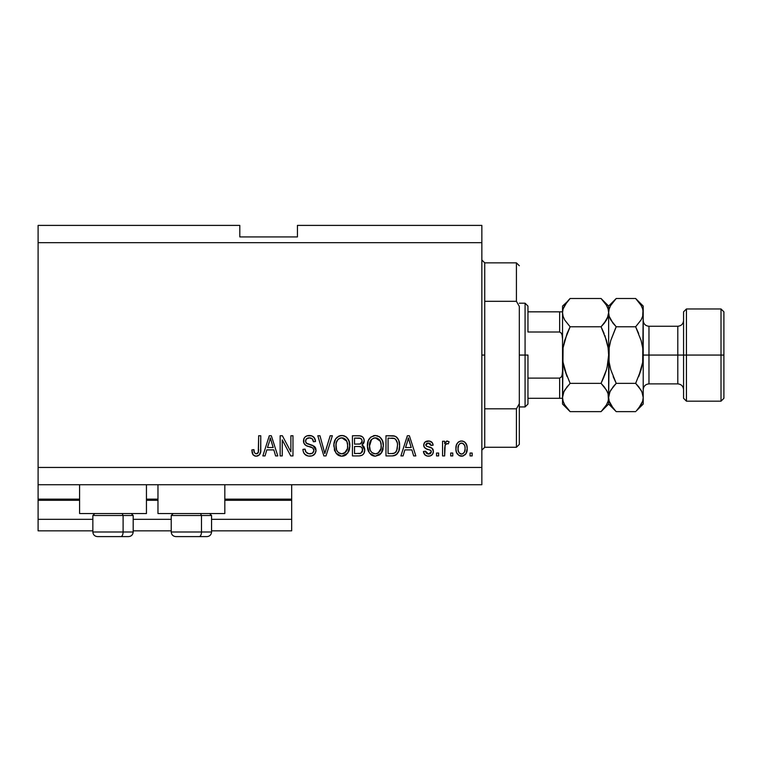 <?xml version="1.0" encoding="UTF-8"?>
<svg xmlns="http://www.w3.org/2000/svg" width="762" height="762" viewBox="0 0 762 762"><rect width="100%" height="100%" fill="white"/><g stroke="black" fill="none" stroke-linecap="round" stroke-linejoin="round"><path stroke-width="1.14" d="M291.675 530.838L211.569 530.838L291.675 530.838L291.675 519.313L211.569 519.313L291.675 519.313L291.675 500.291L224.819 500.291L291.675 500.291L291.675 530.838M171.221 530.838L133.188 530.838L171.221 530.838M92.85 530.838L38.1 530.838L92.85 530.838M171.221 519.313L133.188 519.313L171.221 519.313M92.85 519.313L38.1 519.313L38.1 530.838L38.1 519.313L92.85 519.313M157.972 500.291L146.447 500.291L157.972 500.291M38.1 499.234L38.1 500.291L79.591 500.291L38.1 500.291L38.1 519.313L38.1 499.139L79.591 499.139L38.1 499.139L38.1 484.737L38.1 499.139M291.675 499.139L291.675 484.737L291.675 499.139L224.819 499.139L291.675 499.139L291.675 500.291L291.675 499.234M157.972 499.139L146.447 499.139L157.972 499.139M79.591 513.55L79.591 484.737L79.591 513.55L146.447 513.55L146.447 484.737L146.447 513.55L79.591 513.55M224.819 513.55L224.819 484.737L224.819 513.55L157.972 513.55L224.819 513.55M157.972 484.737L157.972 513.55L157.972 484.737M38.1 225.4L239.801 225.4L38.1 225.4L38.1 467.449L481.851 467.449L481.851 242.687L38.1 242.687L481.851 242.687L481.851 225.4L297.437 225.4L481.851 225.4L481.851 467.449L38.1 467.449L38.1 484.737L481.851 484.737L38.1 484.737L38.1 225.4M282.245 455.924L282.245 439.865L282.245 455.924L280.149 455.924L280.149 435.75L282.378 435.75L290.884 451.828L290.884 435.75L292.979 435.75L292.979 455.924L290.741 455.924L282.245 439.865L290.741 455.924L292.979 455.924L292.979 435.75L290.884 435.75L290.884 451.828L282.378 435.75L280.149 435.75L280.149 455.924L282.245 455.924L280.149 455.924L280.149 435.75L282.378 435.75M310.286 456.162L309.686 456.181C313.544 456.067 315.659 454.114 316.04 450.304L314.982 453.742L312.087 455.847L308.334 456.086L304.781 454.304L303.39 452.018L302.933 449.37L305.029 449.104L306.095 452.18L308.924 453.752L312.287 453.276L313.925 450.742L312.915 448.085L305.924 445.437L303.848 443.093L303.857 438.798L305.133 436.95L307.076 435.807L311.706 435.854L314.401 437.845L315.516 441.512L313.42 441.769L312.296 438.874L309.382 437.845L306.21 439.093L305.591 441.608L306.924 443.617L314.23 446.275L315.611 448.075L316.04 450.304L312.925 445.494L306.219 443.113L305.552 441.065C305.829 438.883 307.105 437.807 309.382 437.845C311.877 437.94 313.23 439.255 313.42 441.769L315.516 441.512C315.22 437.683 313.153 435.673 309.315 435.483C305.714 435.626 303.762 437.464 303.457 441.017C303.809 444.17 305.619 446.018 308.905 446.551C311.629 446.751 313.315 448.027 313.944 450.371C313.649 452.695 312.287 453.847 309.867 453.828C306.915 453.638 305.305 452.066 305.029 449.104L302.933 449.37C303.19 453.647 305.438 455.914 309.686 456.181L309.677 456.181M325.698 450.38L330.184 435.75L332.356 435.75L326.003 455.924L323.84 455.924L317.811 435.75L319.964 435.75L324.812 453.561L330.184 435.75L332.356 435.75L330.184 435.75L324.812 453.561L319.964 435.75L317.811 435.75L323.84 455.924L326.003 455.924L323.84 455.924L317.811 435.75L319.964 435.75L324.364 451.742M342.271 456.162L340.1 455.99L337.042 454.343L334.604 450.599L333.927 444.236L335.604 438.96L339.119 435.997L342.767 435.54L346.224 436.959L348.958 440.731L349.806 446.808L348.739 451.447L345.929 454.933L341.833 456.181L347.777 453.095L349.825 445.856C349.977 439.988 347.32 436.531 341.852 435.483C336.271 436.559 333.604 440.103 333.851 446.103L335.89 453.019L341.395 456.162M379.428 454.962L375.371 456.181L373.628 455.99L369.418 453.019L367.408 447.018L368.284 440.617L370.789 437.112L375.38 435.483L379.762 436.959L382.486 440.731L383.362 445.856L382.276 451.447L379.466 454.933L375.371 456.181L381.305 453.095L383.362 445.856C383.505 439.988 380.848 436.531 375.38 435.483C369.799 436.559 367.132 440.103 367.379 446.103L369.418 453.019L374.933 456.162M452.78 453.038L452.78 455.924L450.685 455.924L450.685 453.038L452.78 453.038L450.685 453.038L450.685 455.924L452.78 455.924L450.685 455.924L450.685 453.038L452.78 453.038L452.78 455.924L452.78 453.038M461.896 456.171L461.553 456.181C465.582 455.39 467.458 452.809 467.182 448.437L466.039 453.647L462.886 456.028L459.01 455.524L456.524 452.504L455.933 449.247L456.381 445.075L457.943 442.436L460.229 441.141L462.848 441.141L465.106 442.417L466.554 444.579L467.182 448.437C467.354 444.217 465.477 441.731 461.553 440.988C457.571 441.75 455.695 444.284 455.924 448.58C455.705 452.876 457.581 455.4 461.553 456.181L461.22 456.171M257.365 456.057L255.308 456.105L253.336 455.105L252.241 453.038L251.86 449.894L253.956 449.637L254.327 452.285L255.327 453.59L256.985 453.723L258.27 452.628L258.67 435.75L260.766 435.75L260.614 451.752L259.347 454.933L256.203 456.181C259.651 455.495 261.166 453.257 260.766 449.437L260.766 435.75L258.67 435.75L258.394 452.304L256.299 453.828C254.479 453.209 253.689 451.818 253.956 449.637L251.86 449.894L253.051 454.762L255.756 456.162M403.088 455.924L404.851 449.894L403.088 455.924L400.907 455.924L407.356 435.75L409.394 435.75L415.842 455.924L413.661 455.924L411.899 449.894L404.851 449.894L411.899 449.894L413.661 455.924L415.842 455.924L409.394 435.75L407.356 435.75L400.907 455.924L403.088 455.924L400.907 455.924L407.356 435.75L409.394 435.75L415.842 455.924L413.661 455.924M428.435 456.181L428.435 456.181C431.511 456.067 433.159 454.495 433.387 451.447L432.625 454.2L430.34 455.905L427.482 456.114L424.939 454.914L423.434 451.466L425.529 451.209L426.425 453.323L428.577 454.085L430.463 453.542L431.292 451.809L430.711 450.399L426.072 448.704L424.12 446.97L423.777 444.294L425.053 442.036L429.235 441.046L432.283 442.684L433.13 445.179L431.035 445.437L430.254 443.684L428.425 443.084L426.682 443.427L425.806 445.056L426.682 446.218L432.102 448.256L433.387 451.447C433.159 448.799 431.625 447.294 428.806 446.932L426.453 446.094L425.796 444.875L428.425 443.084L431.035 445.437L433.13 445.179C432.74 442.436 431.149 441.036 428.349 440.988C425.529 441.027 423.977 442.417 423.701 445.17C424.215 447.818 425.929 449.313 428.844 449.666L430.816 450.475L431.292 451.809L428.577 454.085L425.529 451.209L423.434 451.466C423.815 454.457 425.482 456.028 428.435 456.181L427.958 456.162M438.626 453.038L438.626 455.924L436.531 455.924L436.531 453.038L438.626 453.038L436.531 453.038L436.531 455.924L438.626 455.924L436.531 455.924L436.531 453.038L438.626 453.038L438.626 455.924L438.626 453.038M445.16 444.932L444.656 455.924L442.56 455.924L442.56 441.246L444.656 441.246L444.656 443.589L446.656 441.055L449.104 441.769L448.323 443.865L446.627 443.627L445.341 444.56L444.656 448.313L445.027 445.322L446.903 443.608L448.323 443.865L449.104 441.769L447.132 440.988L444.656 443.589L444.656 441.246L442.56 441.246L442.56 455.924L444.656 455.924L442.56 455.924L442.56 441.246L444.656 441.246M472.164 453.038L472.164 455.924L470.068 455.924L470.068 453.038L472.164 453.038L470.068 453.038L470.068 455.924L472.164 455.924L470.068 455.924L470.068 453.038L472.164 453.038L472.164 455.924L472.164 453.038M392.382 455.914L391.925 455.924C397.402 455.095 399.955 451.695 399.602 445.722L398.774 451.085L396.135 454.847L392.83 455.886L385.982 455.924L385.982 435.75L393.278 435.816L396.145 436.75L398.669 440.131L399.602 445.722C399.926 441.427 398.355 438.226 394.868 436.121L385.982 435.75L385.982 455.924L391.925 455.924L385.982 455.924L385.982 435.75M358.654 455.924C362.55 455.886 364.588 453.914 364.76 449.999L363.884 453.495L362.198 455.209L359.264 455.905L352.444 455.924L352.444 435.75L359.759 435.797L362.655 436.997L363.836 438.741L364.198 441.446L363.674 443.236L361.988 445.046L364.131 447.075L364.76 449.999L361.988 445.046L364.236 440.817C363.931 437.455 362.093 435.769 358.702 435.75L352.444 435.75L352.444 455.924L358.654 455.924L352.444 455.924L352.444 435.75L360.264 435.864M265.043 455.924L266.795 449.894L265.043 455.924L262.861 455.924L269.3 435.75L271.339 435.75L277.787 455.924L275.615 455.924L273.844 449.894L266.795 449.894L273.844 449.894L275.615 455.924L277.787 455.924L271.339 435.75L269.3 435.75L262.861 455.924L265.043 455.924L262.861 455.924L269.3 435.75L271.339 435.75L277.787 455.924L275.615 455.924M481.851 484.737L481.851 467.449L481.851 484.737M239.801 236.925L239.801 225.4L239.801 236.925L297.437 236.925L239.801 236.925M297.437 225.4L297.437 236.925L297.437 225.4M252.708 454.2L252.451 453.647M252.232 453.028L252.079 452.409M251.86 449.894L253.956 449.637L253.984 450.304M254.156 451.647L254.327 452.295M256.985 453.723L257.604 453.409L256.985 453.723M257.87 453.171L258.575 451.352M258.661 450.285L258.67 449.599M258.67 435.75L260.766 435.75L260.728 450.609M260.452 452.657L260.175 453.552M259.985 454L259.671 454.514M259.328 454.943L257.851 455.914M255.308 456.105L254.451 455.867M251.87 450.533L251.908 451.161M259.994 453.971L260.614 451.752M408.918 439.931L408.375 437.845L407.441 441.665L408.375 437.845L411.204 447.532L405.536 447.532L407.441 441.665L405.536 447.532L411.204 447.532L408.765 439.407M409.318 441.312L409.099 440.588M426.11 455.724L424.148 453.828M424.929 454.904L424.453 454.323M424.939 454.914L423.624 452.399M423.434 451.466L425.529 451.209L425.796 452.314M427.882 454.028L430.035 453.809L431.121 452.714M431.044 450.771L431.273 451.447M429.349 449.828L430.597 450.323M430.34 450.199L429.863 449.999M427.977 449.399L427.301 449.18M424.644 447.723L424.196 447.113M424.12 446.97L423.796 446.094M423.729 445.637L424.215 443.055M424.463 442.674L425.063 442.036M426.31 441.312L425.787 441.541M427.911 440.998L428.796 441.007M430.092 441.227L430.921 441.56M431.663 442.036L432.273 442.674M432.711 443.474L433.064 444.741M433.13 445.179L431.035 445.437L430.682 444.246M429.339 443.198L428.425 443.084M425.853 444.437L425.834 445.246M425.815 444.656L426.453 446.094L428.12 446.732M429.654 447.199L430.473 447.475M432.692 448.885L432.997 449.428M433.111 449.704L433.264 450.218M433.387 451.447L433.368 451.933M433.321 452.409L433.197 452.933M430.34 455.905L432.625 454.2L431.378 455.419M425.367 448.332L427.063 449.094M449.104 441.769L448.323 443.865L446.37 443.703M445.637 444.179L446.608 443.636M444.656 455.924L444.656 448.313M445.027 445.322L445.322 444.598M460.877 456.143L460.238 456.028M459.572 455.8L457.133 453.714M456.524 452.504L457.114 453.695M456.152 451.199L455.971 449.913M455.933 447.923L455.971 447.246M456.371 445.084L456.686 444.246M457.943 442.436L458.991 441.646M460.258 441.131L460.877 441.027M462.239 441.027L463.286 441.274M464.058 441.627L464.601 441.979M465.115 442.417L466.925 445.827M466.935 445.865L467.125 447.113M467.182 448.437L467.173 449.113M466.611 452.409L466.354 453.057M466.601 452.438L466.392 452.952M466.02 453.666L465.191 454.704M463.372 455.876L462.258 456.143M466.554 444.579L466.277 443.979M465.953 443.417L465.553 442.893M459.905 443.579L458.676 445.046L458.019 448.58C457.772 445.665 458.924 443.836 461.496 443.084C464.134 443.789 465.334 445.618 465.087 448.58L464.953 446.732M464.953 450.428L465.087 448.58C465.334 451.485 464.172 453.323 461.601 454.085L463.039 453.676M459.162 452.876L458.153 450.409L459.115 452.818M459.2 452.923L461.601 454.085C458.962 453.38 457.762 451.542 458.019 448.58L458.248 450.923M462.42 443.227L460.477 443.274M464.953 446.751L464.658 445.579M464.744 445.856L463.972 444.341M464.401 445.008L462.401 443.217M463.763 444.094L462.829 443.389M462.505 453.933L464.429 452.114L465.077 449.028M464.058 452.714L464.429 452.123M464.563 451.828L464.753 451.266M393.278 435.816L392.125 435.75M393.506 435.845L394.078 435.921M396.145 436.75L397.192 437.683M397.516 438.074L398.05 438.864M399.402 442.903L399.555 444.265M399.602 445.722L399.583 446.627M399.269 449.332L399.059 450.19M399.002 450.409L398.783 451.056M397.497 453.514L396.945 454.171M396.097 454.876L394.649 455.552M394.611 455.562L393.725 455.771L394.611 455.562M393.602 455.79L392.83 455.886M399.402 442.884L399.307 442.331M397.25 442.712L395.621 439.331M397.393 443.646L397.478 444.665L397.393 443.646M397.497 445.179L396.697 450.618L397.354 448.046M395.926 452.009L396.697 450.618C395.754 452.761 394.078 453.742 391.668 453.561L394.325 453.171M388.077 453.561L388.077 438.102L394.468 438.512L388.077 438.102L388.077 453.561L391.668 453.561L388.077 453.561M395.707 439.417L394.468 438.512C396.773 440.255 397.783 442.655 397.507 445.694L397.497 446.322M396.392 440.369L396.03 439.807M392.887 453.495L393.497 453.4M393.63 453.38L395.754 452.218M368.598 451.647L367.865 449.751M367.494 447.942L367.856 449.723M367.465 444.189L367.741 442.427M368.122 441.027L369.132 438.96M369.189 438.883L369.665 438.245M370.322 437.531L370.837 437.074M373.532 435.712L374.447 435.54M377.19 435.712L380.543 437.655M381.552 438.922L382.057 439.788M382.495 440.76L382.724 441.398M383.143 443.113L383.267 444.008M383.115 448.732L382.924 449.599M382.781 450.123L382.086 451.847M381.829 452.304L382.276 451.447M381.581 452.695L380.752 453.771M380.219 454.323L379.524 454.895M374.371 456.124L373.666 456M373.609 455.981L372.008 455.381M371.961 455.352L370.589 454.362M382.953 442.227L381.524 438.874M380.619 437.731L378.885 436.388M375.799 437.864L376.971 438.083L373.971 438.017L371.523 439.445L373.971 438.017M380.019 440.522L376.971 438.083L379.028 439.303M371.608 439.369L369.475 446.132C369.151 441.474 371.123 438.712 375.399 437.845L380.39 441.236L381.267 445.789C381.495 450.304 379.524 452.98 375.352 453.828L378.028 453.114L381.01 448.58L380.524 450.171M378.028 453.114L380.009 451.171L381.019 448.504M374.009 453.657L372.199 452.771L375.352 453.828C371.304 453.038 369.341 450.475 369.475 446.132L370.161 450.113L369.484 445.418L370.37 441.122M369.884 442.474L370.132 441.693L369.884 442.474M380.905 442.77L379.562 439.865M381.01 448.58L381.152 444.046L380.209 440.874M381.133 443.894L380.933 442.893M376.733 453.657L377.38 453.438M370.151 450.094L371.599 452.247M371.666 452.314L370.808 451.304M361.274 436.131L361.76 436.35M362.788 437.131L363.322 437.798M363.35 437.845L363.826 438.712M363.845 438.76L364.141 439.75M364.093 442.084L362.541 444.646M362.493 444.684L361.988 445.046M362.664 445.399L363.255 445.875M363.845 446.58L364.141 447.075M364.579 448.294L364.722 449.247M364.76 449.999L364.741 450.609M364.674 451.228L364.274 452.704M363.884 453.485L363.16 454.457M359.874 455.857L359.264 455.905M364.388 452.39L364.674 451.209M363.674 443.236L364.103 442.065M362.569 451.037L362.007 447.761L360.759 446.799L358.407 446.484C361.017 446.313 362.436 447.494 362.664 450.009C362.436 447.494 361.017 446.313 358.407 446.484L354.54 446.484L358.407 446.484M362.236 451.99L362.664 450.009L360.731 453.304L362.236 451.98M360.502 438.36L354.54 438.102L354.54 444.132L359.797 444.046L361.721 442.884L362.14 441.15L360.302 443.941L354.54 444.132L354.54 438.102L357.969 438.102C360.474 437.788 361.864 438.807 362.14 441.15L361.874 439.703M362.055 442.046L361.864 439.684L360.216 438.283M359.855 438.217L358.883 438.121M360.302 443.941L360.807 443.732M361.112 443.541L361.988 442.303M354.54 453.561L354.54 446.484L354.54 453.561L360.731 453.304L354.54 453.561M359.997 453.485L360.731 453.304M358.245 444.132L359.283 444.094M361.483 439.045L360.912 438.55M358.721 438.121L357.969 438.102M334.613 450.609L334.327 449.732M333.937 444.189L334.204 442.427M335.651 438.883L336.137 438.236M336.766 437.559L337.299 437.083M338.271 436.407L339.119 435.997M339.995 435.712L340.919 435.54M343.662 435.712L344.538 435.997M346.224 436.959L346.996 437.645M348.024 438.922L348.52 439.779M348.967 440.76L349.196 441.408M349.606 443.122L347.996 438.874M349.615 443.132L349.739 444.046M349.825 445.856L349.796 446.818M349.577 448.732L349.387 449.609M349.244 450.123L348.748 451.428M346.567 454.428L344.491 455.705M344.338 455.771L343.624 455.981M343.519 456L342.843 456.124M340.814 456.114L340.138 456M340.081 455.981L338.471 455.371M338.423 455.352L337.033 454.333M345.196 455.39L345.929 454.933M347.081 437.731L345.357 436.388M333.87 445.17L333.851 446.103M342.262 437.864L343.443 438.083L340.443 438.017L337.995 439.445L339.128 438.55M346.491 440.522L343.443 438.083L345.5 439.303M344.5 453.114L347.482 448.58L346.996 450.171M336.309 442.655L335.947 446.132C335.623 441.474 337.595 438.712 341.862 437.845L346.853 441.236L347.729 445.789C347.958 450.304 345.996 452.98 341.824 453.828L345.596 452.257L347.491 448.504M340.481 453.657L338.661 452.771L341.824 453.828C337.766 453.038 335.813 450.475 335.947 446.132L336.633 450.113L335.994 444.703M336.833 441.122L336.071 443.989M338.071 439.369L336.366 442.436M347.377 442.77L346.034 439.865M347.482 448.58L347.624 444.046L346.681 440.874M347.605 443.894L347.405 442.893M343.205 453.657L343.853 453.438M336.623 450.094L338.061 452.247M338.128 452.314L337.271 451.304M326.003 455.924L332.356 435.75L326.003 455.924M306.991 455.743L306.067 455.305M306.048 455.305L303.952 453.238M304.762 454.285L303.99 453.295M302.933 449.37L305.029 449.104L305.162 450.047M305.41 450.952L305.61 451.428M308.01 453.514L307.162 453.104M309.867 453.828L310.61 453.781M310.801 453.761L311.353 453.647M311.782 453.514L312.839 452.895M313.925 450.742L313.839 449.513M312.115 447.589L310.563 447.037M306.886 445.894L305.476 445.151M305.124 444.875L304.505 444.208M304.467 444.17L305.057 444.817M303.667 442.57L303.552 442.065M303.676 439.341L303.857 438.788M304.99 437.083L304.486 437.674M309.315 435.483L306.848 435.893M310.553 435.578L312.934 436.445M315.077 439.131L313.773 437.102L315.392 440.312M315.468 440.903L315.516 441.512L313.42 441.769L313.315 440.998M310.953 438.064L312.23 438.807M311.41 438.245L310.182 437.893M310.144 437.893L308.686 437.883M306.21 439.093L305.838 439.684M305.572 440.703L305.686 442.122M306.048 442.893L306.543 443.389M307.362 443.817L308.267 444.132M308.4 444.179L307.734 443.96M310.334 444.675L311.201 444.903M314.249 446.284L315.249 447.389M315.258 447.418L315.582 447.999M315.63 448.123L315.897 448.961M315.925 451.514L314.354 454.504M314.163 454.685L313.239 455.352M308.934 444.332L308.448 444.189M311.706 435.854L310.525 435.569M304.152 438.179L303.857 438.798M303.457 441.017L303.486 441.541M312.182 447.627L312.915 448.085M312.706 452.999L312.068 453.4M290.884 435.75L292.979 435.75L292.979 455.924L290.741 455.924M269.672 440.722L270.32 437.845L273.158 447.532L267.491 447.532L269.386 441.665L267.491 447.532L273.158 447.532L270.72 439.407M270.32 437.845L270.72 439.417L270.32 437.845L269.919 439.769M271.262 441.312L271.053 440.588M408.632 438.893L408.375 437.845M461.953 443.113L461.048 443.113M458.048 447.675L458.048 449.494M459.877 453.542L460.696 453.952M461.143 454.057L462.058 454.047M395.392 452.561L397.078 449.428M397.221 448.818L397.402 447.57M397.269 442.827L397.135 442.227M396.964 441.636L396.783 441.15M395.335 439.055L394.125 438.379M393.773 438.293L391.611 438.102M375.399 437.845L374.685 437.883M371.523 439.445L370.646 440.579M374.675 453.781L376.047 453.781M381.21 447.189L381.152 444.046M358.702 453.561L359.731 453.514M341.862 437.845L341.147 437.883M340.443 438.017L339.766 438.245M337.995 439.445L337.118 440.579M341.147 453.781L342.519 453.781M347.672 447.189L347.624 444.046M270.862 439.931L270.72 439.417M97.546 536.6L120.796 536.6A4.61 2.305 -90 0 0 123.101 531.99L123.101 515.512L122.13 513.55L123.101 515.512L92.85 515.512L123.101 515.512L123.101 531.99L92.954 531.99M94.812 513.55L92.85 515.512L92.85 531.99C93.126 534.781 94.669 536.324 97.46 536.6C94.669 536.324 93.126 534.781 92.85 531.99L133.188 531.99C132.912 534.781 131.369 536.324 128.578 536.6C131.369 536.324 132.912 534.781 133.188 531.99L133.188 515.512L123.101 515.512L133.188 515.512L131.226 513.55M98.288 536.6L128.549 536.6M133.083 531.99L123.101 531.99A4.61 2.305 90 0 1 120.796 536.6L128.502 536.6M175.917 536.6L199.177 536.6A4.61 2.305 -90 0 0 201.482 531.99L201.482 515.512L200.501 513.55L201.482 515.512L171.221 515.512L201.482 515.512L201.482 531.99L171.336 531.99M173.184 513.55L171.221 515.512L171.221 531.99C171.507 534.781 173.041 536.324 175.841 536.6C173.041 536.324 171.507 534.781 171.221 531.99L211.569 531.99L211.569 515.512L201.482 515.512L211.569 515.512L209.607 513.55M176.66 536.6L206.921 536.6M211.465 531.99L201.482 531.99A4.61 2.305 90 0 1 199.177 536.6L206.873 536.6M481.851 259.975L484.737 262.861L484.737 301.314L516.426 301.314L516.426 262.861L484.737 262.861L484.737 355.063L481.851 355.063L484.737 355.063L484.737 447.275L516.426 447.275L516.426 408.823L484.737 408.823L484.737 447.275L481.851 450.161M519.313 265.738L516.426 262.861L516.426 301.314L519.313 306.419L519.313 444.389L519.313 403.708L516.426 408.823L516.426 447.275L519.313 444.389M484.737 301.314L484.737 408.823L516.426 408.823L519.313 403.708L519.313 306.419L516.426 301.314L484.737 301.314M560.603 398.288L559.651 398.288L559.651 378.114L561.289 377.019L562.08 375.142L562.537 371.113L562.08 375.142L561.289 377.019L559.651 378.114L559.651 398.288L527.961 398.288L527.961 355.063L525.075 355.063L525.075 406.937L525.075 355.063L519.313 355.063L525.075 355.063L525.075 303.2L525.075 355.063L527.961 355.063L527.961 404.05L527.961 398.288L562.537 398.288M527.961 332.013L527.961 306.076L527.961 332.013L559.651 332.013L561.289 333.118L562.08 334.985L562.537 339.023L562.08 334.985L561.289 333.118L559.651 332.013L559.651 311.839L527.961 311.839L560.603 311.839L559.651 311.839L559.651 332.013L527.961 332.013M559.651 378.114L527.961 378.114L559.651 378.114M562.537 311.839L560.603 311.839L562.537 311.839M562.442 311.839L559.651 311.839M723.9 311.839L721.014 308.962L721.014 355.063L721.014 308.962L686.438 308.962L683.562 311.839L683.562 355.063L686.438 355.063L686.438 308.962L686.438 355.063L721.014 355.063L721.014 401.174L721.014 355.063L723.9 355.063L723.9 311.839L723.9 398.288L723.9 355.063L686.438 355.063L686.438 401.174L686.438 355.063L683.562 355.063L683.562 398.288L683.562 355.063L677.799 355.063L677.799 326.25C681.295 325.907 683.209 323.983 683.562 320.488M643.214 312.849L643.214 306.076L642.671 316.306L641.109 319.907L635.641 326.784L641.099 340.49L642.661 347.691L643.214 355.063L648.976 355.063L648.976 383.886L677.799 383.886L677.799 355.063L648.976 355.063L648.976 326.25L648.976 355.063L643.214 355.063L643.214 404.05L643.214 312.639L642.671 362.388L641.099 369.627L635.641 383.353L641.08 390.182L642.661 393.773L643.214 397.488L642.671 401.145L641.109 404.755L636.327 410.928M569.443 410.947L564.671 404.793L563.099 401.203L562.537 397.488L563.08 393.83L564.642 390.23L570.109 383.353L601.066 383.353L606.504 390.182L608.076 393.773L608.638 397.488L608.095 401.145L606.533 404.755L601.066 411.632L570.109 411.632L564.671 404.793L563.099 401.203L562.537 397.488L563.089 401.183M566.985 333.727L563.08 347.729L562.537 355.063L563.089 347.691L564.661 340.471L570.109 326.784L601.066 326.784L604.114 323.412L601.066 326.784L606.514 340.481L608.095 347.72L606.514 340.462L601.066 326.784L570.109 326.784L564.671 319.954L563.099 316.363L562.537 312.639L562.537 355.063L563.08 362.407L567.061 376.618L563.08 362.407L564.661 369.665L563.08 362.407L562.537 355.063L563.08 347.729L562.537 404.05L570.109 411.632L601.066 411.632L601.751 410.928M607.409 391.963L606.523 390.201L608.076 393.773L608.638 404.05L608.086 393.802L608.638 397.488L608.095 401.145L606.533 404.755L602.018 410.651M607.39 318.211L608.086 316.335L606.533 319.907L601.066 326.784L606.514 340.481L608.095 347.72L608.638 355.063L608.095 362.407L608.638 355.063L608.095 362.407L606.514 369.665L601.066 383.353L570.109 383.353L564.652 390.201L570.109 383.353L564.661 369.646L567.061 376.618M563.785 391.916L567.528 386.153M566.966 333.775L570.109 326.784L564.671 319.954L563.099 316.363L562.537 312.639L563.089 316.335L562.537 312.639L563.08 308.981L564.642 305.381L570.109 298.504L601.066 298.504L570.109 298.504L569.414 299.218M604.114 333.518L601.066 326.784L606.504 319.954L604.114 323.412L608.095 316.306L608.638 312.639L608.086 308.953L608.638 312.639L607.324 318.354M601.732 299.19L606.504 305.333L608.076 308.924L608.638 312.639L608.638 306.076L608.638 312.639L608.095 308.981M604.857 335.442L608.086 347.701L608.638 355.063L608.638 312.639L609.19 316.335L608.638 312.639L609.181 308.981L610.743 305.381L615.515 299.218M636.308 299.19L635.641 298.504L616.22 298.504L608.638 306.076L601.066 298.504L606.504 305.333L608.076 308.924M607.257 306.791L606.6 305.505M608.638 312.849L608.638 397.488L609.181 347.739L610.753 340.509L615.734 327.765M607.104 367.408L608.638 355.063L609.19 362.417L608.638 355.063L609.181 347.739L610.753 340.509M606.514 369.665L604.504 375.609M604.304 386.953L607.285 391.697M604.104 376.618L601.066 383.353L604.114 386.715M567.061 301.876L562.537 306.076L562.537 312.639L563.08 308.981L567.061 301.876M562.537 312.439L562.537 397.488L563.851 391.773M569.147 299.495L567.061 301.866M563.918 403.346L564.575 404.622M562.537 397.488L562.537 404.05M562.537 306.076L562.537 312.639M615.544 410.947L610.772 404.793L609.2 401.203L608.638 397.488L609.181 393.83L610.743 390.23L616.22 383.353L610.762 369.646L609.19 362.445L610.762 369.646L616.22 383.353L613.162 376.599L616.22 383.353L613.172 386.715L616.22 383.353L635.641 383.353L636.118 382.372M601.066 411.632L608.638 404.05L616.22 411.632L635.641 411.632L616.22 411.632L613.219 408.327M613.172 408.261L609.2 401.203L608.638 397.488L609.19 401.183M610.019 403.346L610.676 404.622M610.753 369.627L610.514 368.76M609.952 391.773L613.629 386.153M612.972 323.174L609.2 316.363L608.638 312.639L609.181 308.981L610.743 305.381L616.22 298.504L635.641 298.504L641.08 305.333L642.661 308.924L643.214 312.639L642.671 308.981M641.099 369.627L638.68 376.638L642.671 362.388L643.214 355.063L642.671 347.71L643.214 355.063L642.671 347.71L641.099 340.49L635.641 326.784L638.689 333.527L635.641 326.784L616.22 326.784L610.762 340.49L609.19 347.71L610.191 342.643M608.638 312.439L609.2 316.363L610.772 319.954L616.22 326.784L635.641 326.784L641.099 319.935L635.641 326.784L641.109 319.907L642.661 316.363L643.214 312.639M615.248 299.495L613.172 301.866M636.594 410.651L643.214 404.05M638.88 386.953L635.641 383.353L641.099 369.646L642.671 362.417L641.671 367.494M641.861 391.697L643.214 397.488L642.661 393.802L643.214 397.488L642.671 401.145L638.699 408.251M641.099 340.509L641.337 341.366M641.833 306.791L641.185 305.505M641.985 391.963L638.689 386.715M609.895 391.916L608.638 397.488M635.641 383.353L616.22 383.353M643.214 306.076L635.641 298.504L641.08 305.333L642.661 308.924M616.22 326.784L613.172 323.412M643.214 389.649C643.566 386.153 645.49 384.229 648.976 383.886L648.976 355.063L677.799 355.063L677.799 326.25L648.976 326.25C645.49 325.907 643.566 323.983 643.214 320.488M683.562 389.649C683.209 386.153 681.295 384.229 677.799 383.886L677.799 355.063L683.562 355.063L683.562 311.839M211.569 531.99C211.284 534.781 209.75 536.324 206.959 536.6C209.75 536.324 211.284 534.781 211.569 531.99M527.961 404.05L525.075 406.937L519.313 406.937M519.313 303.2L525.075 303.2L527.961 306.076M723.9 398.288L721.014 401.174L686.438 401.174L683.562 398.288"/></g></svg>

